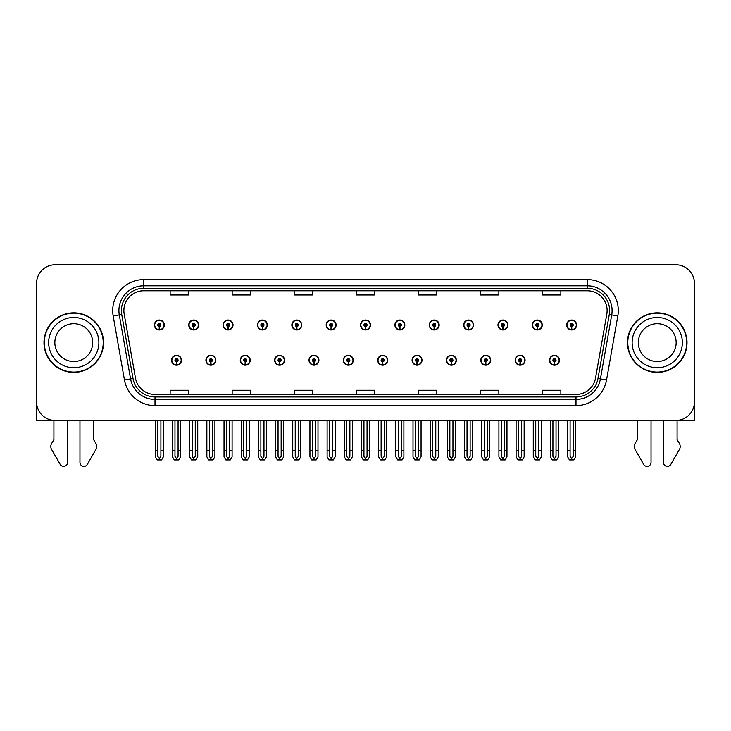<?xml version="1.0" encoding="UTF-8"?>
<svg xmlns="http://www.w3.org/2000/svg" width="731" height="731" viewBox="0 0 731 731"><rect width="100%" height="100%" fill="white"/><g stroke="black" fill="none" stroke-linecap="round" stroke-linejoin="round"><path stroke-width="1.1" d="M480.797 360.237A4.962 4.962 0 0 0 485.759 365.198A4.962 4.962 0 0 0 490.72 360.237A4.962 4.962 0 0 0 485.759 355.275A4.962 4.962 0 0 0 480.797 360.237M446.431 360.237A4.962 4.962 0 0 0 451.392 365.198A4.962 4.962 0 0 0 456.354 360.237A4.962 4.962 0 0 0 451.392 355.275A4.962 4.962 0 0 0 446.431 360.237M412.074 360.237A4.962 4.962 0 0 0 417.035 365.198A4.962 4.962 0 0 0 421.997 360.237A4.962 4.962 0 0 0 417.035 355.275A4.962 4.962 0 0 0 412.074 360.237M377.717 360.237A4.962 4.962 0 0 0 382.678 365.198A4.962 4.962 0 0 0 387.64 360.237A4.962 4.962 0 0 0 382.678 355.275A4.962 4.962 0 0 0 377.717 360.237M343.36 360.237A4.962 4.962 0 0 0 348.321 365.198A4.962 4.962 0 0 0 353.283 360.237A4.962 4.962 0 0 0 348.321 355.275A4.962 4.962 0 0 0 343.36 360.237M309.003 360.237A4.962 4.962 0 0 0 313.964 365.198A4.962 4.962 0 0 0 318.926 360.237A4.962 4.962 0 0 0 313.964 355.275A4.962 4.962 0 0 0 309.003 360.237M274.646 360.237A4.962 4.962 0 0 0 279.607 365.198A4.962 4.962 0 0 0 284.569 360.237A4.962 4.962 0 0 0 279.607 355.275A4.962 4.962 0 0 0 274.646 360.237M240.28 360.237A4.962 4.962 0 0 0 245.241 365.198A4.962 4.962 0 0 0 250.203 360.237A4.962 4.962 0 0 0 245.241 355.275A4.962 4.962 0 0 0 240.28 360.237M205.923 360.237A4.962 4.962 0 0 0 210.884 365.198A4.962 4.962 0 0 0 215.846 360.237A4.962 4.962 0 0 0 210.884 355.275A4.962 4.962 0 0 0 205.923 360.237M171.566 360.237A4.962 4.962 0 0 0 176.527 365.198A4.962 4.962 0 0 0 181.489 360.237A4.962 4.962 0 0 0 176.527 355.275A4.962 4.962 0 0 0 171.566 360.237M515.154 360.237A4.962 4.962 0 0 0 520.116 365.198A4.962 4.962 0 0 0 525.077 360.237A4.962 4.962 0 0 0 520.116 355.275A4.962 4.962 0 0 0 515.154 360.237M532.332 325.003A4.962 4.962 0 0 0 537.294 329.964A4.962 4.962 0 0 0 542.256 325.003A4.962 4.962 0 0 0 537.294 320.041A4.962 4.962 0 0 0 532.332 325.003M497.975 325.003A4.962 4.962 0 0 0 502.937 329.964A4.962 4.962 0 0 0 507.899 325.003A4.962 4.962 0 0 0 502.937 320.041A4.962 4.962 0 0 0 497.975 325.003M463.618 325.003A4.962 4.962 0 0 0 468.58 329.964A4.962 4.962 0 0 0 473.542 325.003A4.962 4.962 0 0 0 468.58 320.041A4.962 4.962 0 0 0 463.618 325.003M429.252 325.003A4.962 4.962 0 0 0 434.214 329.964A4.962 4.962 0 0 0 439.176 325.003A4.962 4.962 0 0 0 434.214 320.041A4.962 4.962 0 0 0 429.252 325.003M394.895 325.003A4.962 4.962 0 0 0 399.857 329.964A4.962 4.962 0 0 0 404.819 325.003A4.962 4.962 0 0 0 399.857 320.041A4.962 4.962 0 0 0 394.895 325.003M360.538 325.003A4.962 4.962 0 0 0 365.5 329.964A4.962 4.962 0 0 0 370.462 325.003A4.962 4.962 0 0 0 365.5 320.041A4.962 4.962 0 0 0 360.538 325.003M326.181 325.003A4.962 4.962 0 0 0 331.143 329.964A4.962 4.962 0 0 0 336.105 325.003A4.962 4.962 0 0 0 331.143 320.041A4.962 4.962 0 0 0 326.181 325.003M291.824 325.003A4.962 4.962 0 0 0 296.786 329.964A4.962 4.962 0 0 0 301.748 325.003A4.962 4.962 0 0 0 296.786 320.041A4.962 4.962 0 0 0 291.824 325.003M257.458 325.003A4.962 4.962 0 0 0 262.42 329.964A4.962 4.962 0 0 0 267.382 325.003A4.962 4.962 0 0 0 262.42 320.041A4.962 4.962 0 0 0 257.458 325.003M223.101 325.003A4.962 4.962 0 0 0 228.063 329.964A4.962 4.962 0 0 0 233.025 325.003A4.962 4.962 0 0 0 228.063 320.041A4.962 4.962 0 0 0 223.101 325.003M188.744 325.003A4.962 4.962 0 0 0 193.706 329.964A4.962 4.962 0 0 0 198.668 325.003A4.962 4.962 0 0 0 193.706 320.041A4.962 4.962 0 0 0 188.744 325.003M154.387 325.003A4.962 4.962 0 0 0 159.349 329.964A4.962 4.962 0 0 0 164.311 325.003A4.962 4.962 0 0 0 159.349 320.041A4.962 4.962 0 0 0 154.387 325.003M549.511 360.237A4.962 4.962 0 0 0 554.473 365.198A4.962 4.962 0 0 0 559.434 360.237A4.962 4.962 0 0 0 554.473 355.275A4.962 4.962 0 0 0 549.511 360.237M566.689 325.003A4.962 4.962 0 0 0 571.651 329.964A4.962 4.962 0 0 0 576.613 325.003A4.962 4.962 0 0 0 571.651 320.041A4.962 4.962 0 0 0 566.689 325.003M677.089 420.416L694.45 420.453L694.45 283.39A18.604 18.604 0 0 0 675.846 264.786L55.154 264.786A18.604 18.604 0 0 0 36.55 283.39L36.55 420.453L53.911 420.453L53.911 439.651L51.709 443.288A6.204 6.204 0 0 0 51.261 448.816L60.17 464.368A3.957 3.957 0 0 0 67.563 462.385L67.563 420.453L79.962 420.453L79.962 462.385A3.957 3.957 0 0 0 87.354 464.368L96.264 448.816A6.204 6.204 0 0 0 95.816 443.288L93.605 439.651L93.605 420.453M637.395 420.453L637.395 439.651L635.184 443.288A6.204 6.204 0 0 0 634.736 448.816L643.645 464.368A3.957 3.957 0 0 0 651.038 462.385L651.038 420.453L663.437 420.453L663.437 462.385A3.957 3.957 0 0 0 670.83 464.368L679.739 448.816A6.204 6.204 0 0 0 679.291 443.288L677.089 439.651L677.089 420.453M43.988 342.62A29.77 29.77 0 0 0 73.758 372.39A29.77 29.77 0 0 0 103.528 342.62A29.77 29.77 0 0 0 73.758 312.85A29.77 29.77 0 0 0 43.988 342.62M627.472 342.62A29.77 29.77 0 0 0 657.242 372.39A29.77 29.77 0 0 0 687.012 342.62A29.77 29.77 0 0 0 657.242 312.85A29.77 29.77 0 0 0 627.472 342.62M123.877 310.62A19.847 19.847 0 0 1 143.724 290.774L587.276 290.774A19.847 19.847 0 0 1 606.821 314.065L595.537 378.064A19.847 19.847 0 0 1 575.991 394.466L155.009 394.466A19.847 19.847 0 0 1 135.463 378.064L124.179 314.065A19.847 19.847 0 0 1 123.877 310.62M121.392 310.62A22.323 22.323 0 0 0 121.73 314.494L133.015 378.503A22.323 22.323 0 0 0 155.009 396.951L575.991 396.951A22.323 22.323 0 0 0 597.985 378.503L609.27 314.494A22.323 22.323 0 0 0 587.276 288.288L143.724 288.288A22.323 22.323 0 0 0 121.392 310.62M113.177 316.002A31.013 31.013 0 0 1 143.724 279.607L587.276 279.607A31.013 31.013 0 0 1 617.823 316.002L606.538 380.01A31.013 31.013 0 0 1 575.991 405.632L155.009 405.632A31.013 31.013 0 0 1 124.462 380.01L113.177 316.002L119.29 314.924A24.808 24.808 0 0 1 143.724 285.812L587.276 285.812A24.808 24.808 0 0 1 611.71 314.924L600.425 378.932A24.808 24.808 0 0 1 575.991 399.428L155.009 399.428A24.808 24.808 0 0 1 130.575 378.932L119.29 314.924A24.808 24.808 0 0 1 118.915 310.62M675.846 264.786L55.154 264.786M36.55 283.39L36.55 401.849A18.604 18.604 0 0 0 55.154 420.453L675.846 420.453A18.604 18.604 0 0 0 694.45 401.849L694.45 283.39M356.198 290.774L356.198 294.977L374.802 294.977L374.802 290.774M294.182 290.774L294.182 294.977L312.786 294.977L312.786 290.774M232.156 290.774L232.156 294.977L250.76 294.977L250.76 290.774M170.14 290.774L170.14 294.977L188.744 294.977L188.744 290.774M418.214 290.774L418.214 294.977L436.818 294.977L436.818 290.774M480.24 290.774L480.24 294.977L498.844 294.977L498.844 290.774M542.256 290.774L542.256 294.977L560.86 294.977L560.86 290.774M374.802 394.466L374.802 390.272L356.198 390.272L356.198 394.466M312.786 394.466L312.786 390.272L294.182 390.272L294.182 394.466M250.76 394.466L250.76 390.272L232.156 390.272L232.156 394.466M188.744 394.466L188.744 390.272L170.14 390.272L170.14 394.466M436.818 394.466L436.818 390.272L418.214 390.272L418.214 394.466M498.844 394.466L498.844 390.272L480.24 390.272L480.24 394.466M560.86 394.466L560.86 390.272L542.256 390.272L542.256 394.466M556.026 420.453L556.026 456.354L554.473 458.565L552.919 456.354L552.919 450.598L550.443 450.598L550.443 456.802L552.234 459.9L556.711 459.9L558.502 456.802L558.502 420.453M554.409 361.781L554.272 364.879A4.651 4.651 0 0 1 549.822 360.237A4.651 4.651 0 0 1 554.473 355.586A4.651 4.651 0 0 1 559.124 360.237A4.651 4.651 0 0 1 554.674 364.879L554.537 361.781A1.553 1.553 0 0 0 556.026 360.237A1.553 1.553 0 0 0 554.473 358.683A1.553 1.553 0 0 0 552.919 360.237A1.553 1.553 0 0 0 554.409 361.781L554.445 360.849A0.621 0.621 0 0 1 553.851 360.237A0.621 0.621 0 0 1 554.473 359.615A0.621 0.621 0 0 1 555.094 360.237A0.621 0.621 0 0 1 554.5 360.849L554.537 361.781M550.443 420.453L550.443 450.598M552.919 420.453L552.919 450.598M556.026 450.598L558.502 450.598M573.205 420.453L573.205 456.354L571.651 458.565L570.098 456.354L570.098 450.598L567.621 450.598L567.621 456.802L569.412 459.9L573.89 459.9L575.681 456.802L575.681 420.453M571.587 326.556L571.45 329.654A4.651 4.651 0 0 1 567 325.003A4.651 4.651 0 0 1 571.651 320.352A4.651 4.651 0 0 1 576.302 325.003A4.651 4.651 0 0 1 571.852 329.654L571.715 326.556A1.553 1.553 0 0 0 573.205 325.003A1.553 1.553 0 0 0 571.651 323.458A1.553 1.553 0 0 0 570.098 325.003A1.553 1.553 0 0 0 571.587 326.556L571.624 325.624A0.621 0.621 0 0 1 571.03 325.003A0.621 0.621 0 0 1 571.651 324.39A0.621 0.621 0 0 1 572.272 325.003A0.621 0.621 0 0 1 571.679 325.624L571.715 326.556M567.621 420.453L567.621 450.598M570.098 420.453L570.098 450.598M573.205 450.598L575.681 450.598M521.66 420.453L521.66 456.354L520.116 458.565L518.562 456.354L518.562 450.598L516.086 450.598L516.086 456.802L517.877 459.9L522.354 459.9L524.145 456.802L524.145 420.453M520.043 361.781L519.915 364.879A4.651 4.651 0 0 1 515.465 360.237A4.651 4.651 0 0 1 520.116 355.586A4.651 4.651 0 0 1 524.767 360.237A4.651 4.651 0 0 1 520.317 364.879L520.18 361.781A1.553 1.553 0 0 0 521.66 360.237A1.553 1.553 0 0 0 520.116 358.683A1.553 1.553 0 0 0 518.562 360.237A1.553 1.553 0 0 0 520.043 361.781L520.088 360.849A0.621 0.621 0 0 1 519.494 360.237A0.621 0.621 0 0 1 520.116 359.615A0.621 0.621 0 0 1 520.737 360.237A0.621 0.621 0 0 1 520.143 360.849L520.18 361.781M516.086 420.453L516.086 450.598M518.562 420.453L518.562 450.598M521.66 450.598L524.145 450.598M487.303 420.453L487.303 456.354L485.759 458.565L484.205 456.354L484.205 450.598L481.72 450.598L481.72 456.802L483.511 459.9L487.997 459.9L489.788 456.802L489.788 420.453M485.686 361.781L485.548 364.879A4.651 4.651 0 0 1 481.108 360.237A4.651 4.651 0 0 1 485.759 355.586A4.651 4.651 0 0 1 490.41 360.237A4.651 4.651 0 0 1 485.96 364.879L485.823 361.781A1.553 1.553 0 0 0 487.303 360.237A1.553 1.553 0 0 0 485.759 358.683A1.553 1.553 0 0 0 484.205 360.237A1.553 1.553 0 0 0 485.686 361.781L485.731 360.849A0.621 0.621 0 0 1 485.137 360.237A0.621 0.621 0 0 1 485.759 359.615A0.621 0.621 0 0 1 486.38 360.237A0.621 0.621 0 0 1 485.786 360.849L485.823 361.781M481.72 420.453L481.72 450.598M484.205 420.453L484.205 450.598M487.303 450.598L489.788 450.598M452.946 420.453L452.946 456.354L451.392 458.565L449.848 456.354L449.848 450.598L447.363 450.598L447.363 456.802L449.154 459.9L453.64 459.9L455.431 456.802L455.431 420.453M451.329 361.781L451.191 364.879A4.651 4.651 0 0 1 446.742 360.237A4.651 4.651 0 0 1 451.392 355.586A4.651 4.651 0 0 1 456.053 360.237A4.651 4.651 0 0 1 451.603 364.879L451.466 361.781A1.553 1.553 0 0 0 452.946 360.237A1.553 1.553 0 0 0 451.392 358.683A1.553 1.553 0 0 0 449.848 360.237A1.553 1.553 0 0 0 451.329 361.781L451.365 360.849A0.621 0.621 0 0 1 450.78 360.237A0.621 0.621 0 0 1 451.392 359.615A0.621 0.621 0 0 1 452.014 360.237A0.621 0.621 0 0 1 451.42 360.849L451.466 361.781M447.363 420.453L447.363 450.598M449.848 420.453L449.848 450.598M452.946 450.598L455.431 450.598M538.848 420.453L538.848 456.354L537.294 458.565L535.741 456.354L535.741 450.598L533.264 450.598L533.264 456.802L535.055 459.9L539.533 459.9L541.324 456.802L541.324 420.453M537.23 326.556L537.093 329.654A4.651 4.651 0 0 1 532.643 325.003A4.651 4.651 0 0 1 537.294 320.352A4.651 4.651 0 0 1 541.945 325.003A4.651 4.651 0 0 1 537.495 329.654L537.358 326.556A1.553 1.553 0 0 0 538.848 325.003A1.553 1.553 0 0 0 537.294 323.458A1.553 1.553 0 0 0 535.741 325.003A1.553 1.553 0 0 0 537.23 326.556L537.267 325.624A0.621 0.621 0 0 1 536.673 325.003A0.621 0.621 0 0 1 537.294 324.39A0.621 0.621 0 0 1 537.915 325.003A0.621 0.621 0 0 1 537.322 325.624L537.358 326.556M533.264 420.453L533.264 450.598M535.741 420.453L535.741 450.598M538.848 450.598L541.324 450.598M504.481 420.453L504.481 456.354L502.937 458.565L501.384 456.354L501.384 450.598L498.907 450.598L498.907 456.802L500.689 459.9L505.176 459.9L506.967 456.802L506.967 420.453M502.864 326.556L502.736 329.654A4.651 4.651 0 0 1 498.286 325.003A4.651 4.651 0 0 1 502.937 320.352A4.651 4.651 0 0 1 507.588 325.003A4.651 4.651 0 0 1 503.138 329.654L503.001 326.556A1.553 1.553 0 0 0 504.481 325.003A1.553 1.553 0 0 0 502.937 323.458A1.553 1.553 0 0 0 501.384 325.003A1.553 1.553 0 0 0 502.864 326.556L502.91 325.624A0.621 0.621 0 0 1 502.316 325.003A0.621 0.621 0 0 1 502.937 324.39A0.621 0.621 0 0 1 503.558 325.003A0.621 0.621 0 0 1 502.965 325.624L503.001 326.556M498.907 420.453L498.907 450.598M501.384 420.453L501.384 450.598M504.481 450.598L506.967 450.598M470.124 420.453L470.124 456.354L468.58 458.565L467.027 456.354L467.027 450.598L464.541 450.598L464.541 456.802L466.332 459.9L470.819 459.9L472.61 456.802L472.61 420.453M468.507 326.556L468.37 329.654A4.651 4.651 0 0 1 463.92 325.003A4.651 4.651 0 0 1 468.58 320.352A4.651 4.651 0 0 1 473.231 325.003A4.651 4.651 0 0 1 468.781 329.654L468.644 326.556A1.553 1.553 0 0 0 470.124 325.003A1.553 1.553 0 0 0 468.58 323.458A1.553 1.553 0 0 0 467.027 325.003A1.553 1.553 0 0 0 468.507 326.556L468.553 325.624A0.621 0.621 0 0 1 467.959 325.003A0.621 0.621 0 0 1 468.58 324.39A0.621 0.621 0 0 1 469.192 325.003A0.621 0.621 0 0 1 468.608 325.624L468.644 326.556M464.541 420.453L464.541 450.598M467.027 420.453L467.027 450.598M470.124 450.598L472.61 450.598M435.767 420.453L435.767 456.354L434.214 458.565L432.67 456.354L432.67 450.598L430.184 450.598L430.184 456.802L431.975 459.9L436.462 459.9L438.253 456.802L438.253 420.453M434.15 326.556L434.013 329.654A4.651 4.651 0 0 1 429.563 325.003A4.651 4.651 0 0 1 434.214 320.352A4.651 4.651 0 0 1 438.865 325.003A4.651 4.651 0 0 1 434.424 329.654L434.287 326.556A1.553 1.553 0 0 0 435.767 325.003A1.553 1.553 0 0 0 434.214 323.458A1.553 1.553 0 0 0 432.67 325.003A1.553 1.553 0 0 0 434.15 326.556L434.187 325.624A0.621 0.621 0 0 1 433.593 325.003A0.621 0.621 0 0 1 434.214 324.39A0.621 0.621 0 0 1 434.835 325.003A0.621 0.621 0 0 1 434.241 325.624L434.287 326.556M430.184 420.453L430.184 450.598M432.67 420.453L432.67 450.598M435.767 450.598L438.253 450.598M92.682 342.62A18.915 18.915 0 0 0 73.758 323.705A18.915 18.915 0 0 0 54.843 342.62A18.915 18.915 0 0 0 73.758 361.534A18.915 18.915 0 0 0 92.682 342.62A18.915 18.915 0 0 1 73.758 361.534A18.915 18.915 0 0 1 54.843 342.62M44.299 342.62A29.459 29.459 0 0 1 73.758 313.16A29.459 29.459 0 0 1 103.217 342.62A29.459 29.459 0 0 1 73.758 372.079A29.459 29.459 0 0 1 44.299 342.62M676.157 342.62A18.915 18.915 0 0 0 657.242 323.705A18.915 18.915 0 0 0 638.318 342.62A18.915 18.915 0 0 0 657.242 361.534A18.915 18.915 0 0 0 676.157 342.62A18.915 18.915 0 0 1 657.242 361.534A18.915 18.915 0 0 1 638.318 342.62M627.783 342.62A29.459 29.459 0 0 1 657.242 313.16A29.459 29.459 0 0 1 686.701 342.62A29.459 29.459 0 0 1 657.242 372.079A29.459 29.459 0 0 1 627.783 342.62M418.589 420.453L418.589 456.354L417.035 458.565L415.491 456.354L415.491 450.598L413.006 450.598L413.006 456.802L414.797 459.9L419.283 459.9L421.065 456.802L421.065 420.453M416.972 361.781L416.834 364.879A4.651 4.651 0 0 1 412.385 360.237A4.651 4.651 0 0 1 417.035 355.586A4.651 4.651 0 0 1 421.686 360.237A4.651 4.651 0 0 1 417.237 364.879L417.109 361.781A1.553 1.553 0 0 0 418.589 360.237A1.553 1.553 0 0 0 417.035 358.683A1.553 1.553 0 0 0 415.491 360.237A1.553 1.553 0 0 0 416.972 361.781L417.008 360.849A0.621 0.621 0 0 1 416.414 360.237A0.621 0.621 0 0 1 417.035 359.615A0.621 0.621 0 0 1 417.657 360.237A0.621 0.621 0 0 1 417.063 360.849L417.109 361.781M413.006 420.453L413.006 450.598M415.491 420.453L415.491 450.598M418.589 450.598L421.065 450.598M384.232 420.453L384.232 456.354L382.678 458.565L381.125 456.354L381.125 450.598L378.649 450.598L378.649 456.802L380.44 459.9L384.917 459.9L386.708 456.802L386.708 420.453M382.615 361.781L382.477 364.879A4.651 4.651 0 0 1 378.028 360.237A4.651 4.651 0 0 1 382.678 355.586A4.651 4.651 0 0 1 387.329 360.237A4.651 4.651 0 0 1 382.88 364.879L382.742 361.781A1.553 1.553 0 0 0 384.232 360.237A1.553 1.553 0 0 0 382.678 358.683A1.553 1.553 0 0 0 381.125 360.237A1.553 1.553 0 0 0 382.615 361.781L382.651 360.849A0.621 0.621 0 0 1 382.057 360.237A0.621 0.621 0 0 1 382.678 359.615A0.621 0.621 0 0 1 383.3 360.237A0.621 0.621 0 0 1 382.706 360.849L382.742 361.781M378.649 420.453L378.649 450.598M381.125 420.453L381.125 450.598M384.232 450.598L386.708 450.598M349.875 420.453L349.875 456.354L348.321 458.565L346.768 456.354L346.768 450.598L344.292 450.598L344.292 456.802L346.083 459.9L350.56 459.9L352.351 456.802L352.351 420.453M348.258 361.781L348.12 364.879A4.651 4.651 0 0 1 343.671 360.237A4.651 4.651 0 0 1 348.321 355.586A4.651 4.651 0 0 1 352.972 360.237A4.651 4.651 0 0 1 348.523 364.879L348.385 361.781A1.553 1.553 0 0 0 349.875 360.237A1.553 1.553 0 0 0 348.321 358.683A1.553 1.553 0 0 0 346.768 360.237A1.553 1.553 0 0 0 348.258 361.781L348.294 360.849A0.621 0.621 0 0 1 347.7 360.237A0.621 0.621 0 0 1 348.321 359.615A0.621 0.621 0 0 1 348.943 360.237A0.621 0.621 0 0 1 348.349 360.849L348.385 361.781M344.292 420.453L344.292 450.598M346.768 420.453L346.768 450.598M349.875 450.598L352.351 450.598M401.41 420.453L401.41 456.354L399.857 458.565L398.304 456.354L398.304 450.598L395.827 450.598L395.827 456.802L397.618 459.9L402.096 459.9L403.887 456.802L403.887 420.453M399.793 326.556L399.656 329.654A4.651 4.651 0 0 1 395.206 325.003A4.651 4.651 0 0 1 399.857 320.352A4.651 4.651 0 0 1 404.508 325.003A4.651 4.651 0 0 1 400.058 329.654L399.93 326.556A1.553 1.553 0 0 0 401.41 325.003A1.553 1.553 0 0 0 399.857 323.458A1.553 1.553 0 0 0 398.304 325.003A1.553 1.553 0 0 0 399.793 326.556L399.83 325.624A0.621 0.621 0 0 1 399.236 325.003A0.621 0.621 0 0 1 399.857 324.39A0.621 0.621 0 0 1 400.478 325.003A0.621 0.621 0 0 1 399.884 325.624L399.93 326.556M395.827 420.453L395.827 450.598M398.304 420.453L398.304 450.598M401.41 450.598L403.887 450.598M367.053 420.453L367.053 456.354L365.5 458.565L363.947 456.354L363.947 450.598L361.47 450.598L361.47 456.802L363.261 459.9L367.739 459.9L369.53 456.802L369.53 420.453M365.436 326.556L365.299 329.654A4.651 4.651 0 0 1 360.849 325.003A4.651 4.651 0 0 1 365.5 320.352A4.651 4.651 0 0 1 370.151 325.003A4.651 4.651 0 0 1 365.701 329.654L365.564 326.556A1.553 1.553 0 0 0 367.053 325.003A1.553 1.553 0 0 0 365.5 323.458A1.553 1.553 0 0 0 363.947 325.003A1.553 1.553 0 0 0 365.436 326.556L365.473 325.624A0.621 0.621 0 0 1 364.879 325.003A0.621 0.621 0 0 1 365.5 324.39A0.621 0.621 0 0 1 366.121 325.003A0.621 0.621 0 0 1 365.527 325.624L365.564 326.556M361.47 420.453L361.47 450.598M363.947 420.453L363.947 450.598M367.053 450.598L369.53 450.598M332.696 420.453L332.696 456.354L331.143 458.565L329.59 456.354L329.59 450.598L327.113 450.598L327.113 456.802L328.904 459.9L333.382 459.9L335.173 456.802L335.173 420.453M331.07 326.556L330.942 329.654A4.651 4.651 0 0 1 326.492 325.003A4.651 4.651 0 0 1 331.143 320.352A4.651 4.651 0 0 1 335.794 325.003A4.651 4.651 0 0 1 331.344 329.654L331.207 326.556A1.553 1.553 0 0 0 332.696 325.003A1.553 1.553 0 0 0 331.143 323.458A1.553 1.553 0 0 0 329.59 325.003A1.553 1.553 0 0 0 331.07 326.556L331.116 325.624A0.621 0.621 0 0 1 330.522 325.003A0.621 0.621 0 0 1 331.143 324.39A0.621 0.621 0 0 1 331.764 325.003A0.621 0.621 0 0 1 331.17 325.624L331.207 326.556M327.113 420.453L327.113 450.598M329.59 420.453L329.59 450.598M332.696 450.598L335.173 450.598M315.509 420.453L315.509 456.354L313.964 458.565L312.411 456.354L312.411 450.598L309.935 450.598L309.935 456.802L311.717 459.9L316.203 459.9L317.994 456.802L317.994 420.453M313.891 361.781L313.763 364.879A4.651 4.651 0 0 1 309.314 360.237A4.651 4.651 0 0 1 313.964 355.586A4.651 4.651 0 0 1 318.615 360.237A4.651 4.651 0 0 1 314.166 364.879L314.028 361.781A1.553 1.553 0 0 0 315.509 360.237A1.553 1.553 0 0 0 313.964 358.683A1.553 1.553 0 0 0 312.411 360.237A1.553 1.553 0 0 0 313.891 361.781L313.937 360.849A0.621 0.621 0 0 1 313.343 360.237A0.621 0.621 0 0 1 313.964 359.615A0.621 0.621 0 0 1 314.586 360.237A0.621 0.621 0 0 1 313.992 360.849L314.028 361.781M309.935 420.453L309.935 450.598M312.411 420.453L312.411 450.598M315.509 450.598L317.994 450.598M281.152 420.453L281.152 456.354L279.607 458.565L278.054 456.354L278.054 450.598L275.569 450.598L275.569 456.802L277.36 459.9L281.846 459.9L283.637 456.802L283.637 420.453M279.534 361.781L279.397 364.879A4.651 4.651 0 0 1 274.947 360.237A4.651 4.651 0 0 1 279.607 355.586A4.651 4.651 0 0 1 284.258 360.237A4.651 4.651 0 0 1 279.809 364.879L279.671 361.781A1.553 1.553 0 0 0 281.152 360.237A1.553 1.553 0 0 0 279.607 358.683A1.553 1.553 0 0 0 278.054 360.237A1.553 1.553 0 0 0 279.534 361.781L279.58 360.849A0.621 0.621 0 0 1 278.986 360.237A0.621 0.621 0 0 1 279.607 359.615A0.621 0.621 0 0 1 280.22 360.237A0.621 0.621 0 0 1 279.635 360.849L279.671 361.781M275.569 420.453L275.569 450.598M278.054 420.453L278.054 450.598M281.152 450.598L283.637 450.598M246.795 420.453L246.795 456.354L245.241 458.565L243.697 456.354L243.697 450.598L241.212 450.598L241.212 456.802L243.003 459.9L247.489 459.9L249.28 456.802L249.28 420.453M245.177 361.781L245.04 364.879A4.651 4.651 0 0 1 240.59 360.237A4.651 4.651 0 0 1 245.241 355.586A4.651 4.651 0 0 1 249.892 360.237A4.651 4.651 0 0 1 245.452 364.879L245.314 361.781A1.553 1.553 0 0 0 246.795 360.237A1.553 1.553 0 0 0 245.241 358.683A1.553 1.553 0 0 0 243.697 360.237A1.553 1.553 0 0 0 245.177 361.781L245.214 360.849A0.621 0.621 0 0 1 244.62 360.237A0.621 0.621 0 0 1 245.241 359.615A0.621 0.621 0 0 1 245.863 360.237A0.621 0.621 0 0 1 245.269 360.849L245.314 361.781M241.212 420.453L241.212 450.598M243.697 420.453L243.697 450.598M246.795 450.598L249.28 450.598M212.438 420.453L212.438 456.354L210.884 458.565L209.34 456.354L209.34 450.598L206.855 450.598L206.855 456.802L208.646 459.9L213.123 459.9L214.914 456.802L214.914 420.453M210.82 361.781L210.683 364.879A4.651 4.651 0 0 1 206.233 360.237A4.651 4.651 0 0 1 210.884 355.586A4.651 4.651 0 0 1 215.535 360.237A4.651 4.651 0 0 1 211.085 364.879L210.957 361.781A1.553 1.553 0 0 0 212.438 360.237A1.553 1.553 0 0 0 210.884 358.683A1.553 1.553 0 0 0 209.34 360.237A1.553 1.553 0 0 0 210.82 361.781L210.857 360.849A0.621 0.621 0 0 1 210.263 360.237A0.621 0.621 0 0 1 210.884 359.615A0.621 0.621 0 0 1 211.506 360.237A0.621 0.621 0 0 1 210.912 360.849L210.957 361.781M206.855 420.453L206.855 450.598M209.34 420.453L209.34 450.598M212.438 450.598L214.914 450.598M178.081 420.453L178.081 456.354L176.527 458.565L174.974 456.354L174.974 450.598L172.498 450.598L172.498 456.802L174.289 459.9L178.766 459.9L180.557 456.802L180.557 420.453M176.463 361.781L176.326 364.879A4.651 4.651 0 0 1 171.876 360.237A4.651 4.651 0 0 1 176.527 355.586A4.651 4.651 0 0 1 181.178 360.237A4.651 4.651 0 0 1 176.728 364.879L176.591 361.781A1.553 1.553 0 0 0 178.081 360.237A1.553 1.553 0 0 0 176.527 358.683A1.553 1.553 0 0 0 174.974 360.237A1.553 1.553 0 0 0 176.463 361.781L176.5 360.849A0.621 0.621 0 0 1 175.906 360.237A0.621 0.621 0 0 1 176.527 359.615A0.621 0.621 0 0 1 177.149 360.237A0.621 0.621 0 0 1 176.555 360.849L176.591 361.781M172.498 420.453L172.498 450.598M174.974 420.453L174.974 450.598M178.081 450.598L180.557 450.598M298.33 420.453L298.33 456.354L296.786 458.565L295.233 456.354L295.233 450.598L292.747 450.598L292.747 456.802L294.538 459.9L299.025 459.9L300.816 456.802L300.816 420.453M296.713 326.556L296.576 329.654A4.651 4.651 0 0 1 292.135 325.003A4.651 4.651 0 0 1 296.786 320.352A4.651 4.651 0 0 1 301.437 325.003A4.651 4.651 0 0 1 296.987 329.654L296.85 326.556A1.553 1.553 0 0 0 298.33 325.003A1.553 1.553 0 0 0 296.786 323.458A1.553 1.553 0 0 0 295.233 325.003A1.553 1.553 0 0 0 296.713 326.556L296.759 325.624A0.621 0.621 0 0 1 296.165 325.003A0.621 0.621 0 0 1 296.786 324.39A0.621 0.621 0 0 1 297.407 325.003A0.621 0.621 0 0 1 296.813 325.624L296.85 326.556M292.747 420.453L292.747 450.598M295.233 420.453L295.233 450.598M298.33 450.598L300.816 450.598M263.973 420.453L263.973 456.354L262.42 458.565L260.876 456.354L260.876 450.598L258.39 450.598L258.39 456.802L260.181 459.9L264.668 459.9L266.459 456.802L266.459 420.453M262.356 326.556L262.219 329.654A4.651 4.651 0 0 1 257.769 325.003A4.651 4.651 0 0 1 262.42 320.352A4.651 4.651 0 0 1 267.08 325.003A4.651 4.651 0 0 1 262.63 329.654L262.493 326.556A1.553 1.553 0 0 0 263.973 325.003A1.553 1.553 0 0 0 262.42 323.458A1.553 1.553 0 0 0 260.876 325.003A1.553 1.553 0 0 0 262.356 326.556L262.392 325.624A0.621 0.621 0 0 1 261.808 325.003A0.621 0.621 0 0 1 262.42 324.39A0.621 0.621 0 0 1 263.041 325.003A0.621 0.621 0 0 1 262.447 325.624L262.493 326.556M258.39 420.453L258.39 450.598M260.876 420.453L260.876 450.598M263.973 450.598L266.459 450.598M229.616 420.453L229.616 456.354L228.063 458.565L226.519 456.354L226.519 450.598L224.033 450.598L224.033 456.802L225.824 459.9L230.311 459.9L232.093 456.802L232.093 420.453M227.999 326.556L227.862 329.654A4.651 4.651 0 0 1 223.412 325.003A4.651 4.651 0 0 1 228.063 320.352A4.651 4.651 0 0 1 232.714 325.003A4.651 4.651 0 0 1 228.264 329.654L228.136 326.556A1.553 1.553 0 0 0 229.616 325.003A1.553 1.553 0 0 0 228.063 323.458A1.553 1.553 0 0 0 226.519 325.003A1.553 1.553 0 0 0 227.999 326.556L228.035 325.624A0.621 0.621 0 0 1 227.442 325.003A0.621 0.621 0 0 1 228.063 324.39A0.621 0.621 0 0 1 228.684 325.003A0.621 0.621 0 0 1 228.09 325.624L228.136 326.556M224.033 420.453L224.033 450.598M226.519 420.453L226.519 450.598M229.616 450.598L232.093 450.598M195.259 420.453L195.259 456.354L193.706 458.565L192.152 456.354L192.152 450.598L189.676 450.598L189.676 456.802L191.467 459.9L195.945 459.9L197.736 456.802L197.736 420.453M193.642 326.556L193.505 329.654A4.651 4.651 0 0 1 189.055 325.003A4.651 4.651 0 0 1 193.706 320.352A4.651 4.651 0 0 1 198.357 325.003A4.651 4.651 0 0 1 193.907 329.654L193.77 326.556A1.553 1.553 0 0 0 195.259 325.003A1.553 1.553 0 0 0 193.706 323.458A1.553 1.553 0 0 0 192.152 325.003A1.553 1.553 0 0 0 193.642 326.556L193.678 325.624A0.621 0.621 0 0 1 193.085 325.003A0.621 0.621 0 0 1 193.706 324.39A0.621 0.621 0 0 1 194.327 325.003A0.621 0.621 0 0 1 193.733 325.624L193.77 326.556M189.676 420.453L189.676 450.598M192.152 420.453L192.152 450.598M195.259 450.598L197.736 450.598M160.902 420.453L160.902 456.354L159.349 458.565L157.795 456.354L157.795 450.598L155.319 450.598L155.319 456.802L157.11 459.9L161.588 459.9L163.379 456.802L163.379 420.453M159.285 326.556L159.148 329.654A4.651 4.651 0 0 1 154.698 325.003A4.651 4.651 0 0 1 159.349 320.352A4.651 4.651 0 0 1 164 325.003A4.651 4.651 0 0 1 159.55 329.654L159.413 326.556A1.553 1.553 0 0 0 160.902 325.003A1.553 1.553 0 0 0 159.349 323.458A1.553 1.553 0 0 0 157.795 325.003A1.553 1.553 0 0 0 159.285 326.556L159.321 325.624A0.621 0.621 0 0 1 158.728 325.003A0.621 0.621 0 0 1 159.349 324.39A0.621 0.621 0 0 1 159.97 325.003A0.621 0.621 0 0 1 159.376 325.624L159.413 326.556M155.319 420.453L155.319 450.598M157.795 420.453L157.795 450.598M160.902 450.598L163.379 450.598M587.276 279.607L587.276 288.288M119.29 314.924L121.73 314.494M155.009 405.632L155.009 396.951M575.991 396.951L575.991 405.632M597.985 378.503L606.538 380.01M124.462 380.01L133.015 378.503M609.27 314.494L617.823 316.002M143.724 279.607L143.724 288.288M554.272 364.879A4.651 4.651 0 0 1 549.822 360.237M571.45 329.654A4.651 4.651 0 0 1 567 325.003M519.915 364.879A4.651 4.651 0 0 1 515.465 360.237M485.548 364.879A4.651 4.651 0 0 1 481.108 360.237M451.191 364.879A4.651 4.651 0 0 1 446.742 360.237M537.093 329.654A4.651 4.651 0 0 1 532.643 325.003M502.736 329.654A4.651 4.651 0 0 1 498.286 325.003M468.37 329.654A4.651 4.651 0 0 1 463.92 325.003M434.013 329.654A4.651 4.651 0 0 1 429.563 325.003M48.648 342.62A25.119 25.119 0 0 1 73.758 317.501A25.119 25.119 0 0 1 98.877 342.62A25.119 25.119 0 0 1 73.758 367.739A25.119 25.119 0 0 1 48.648 342.62M632.123 342.62A25.119 25.119 0 0 1 657.242 317.501A25.119 25.119 0 0 1 682.352 342.62A25.119 25.119 0 0 1 657.242 367.739A25.119 25.119 0 0 1 632.123 342.62M416.834 364.879A4.651 4.651 0 0 1 412.385 360.237M382.477 364.879A4.651 4.651 0 0 1 378.028 360.237M348.12 364.879A4.651 4.651 0 0 1 343.671 360.237M399.656 329.654A4.651 4.651 0 0 1 395.206 325.003M365.299 329.654A4.651 4.651 0 0 1 360.849 325.003M330.942 329.654A4.651 4.651 0 0 1 326.492 325.003M313.763 364.879A4.651 4.651 0 0 1 309.314 360.237M279.397 364.879A4.651 4.651 0 0 1 274.947 360.237M245.04 364.879A4.651 4.651 0 0 1 240.59 360.237M210.683 364.879A4.651 4.651 0 0 1 206.233 360.237M176.326 364.879A4.651 4.651 0 0 1 171.876 360.237M296.576 329.654A4.651 4.651 0 0 1 292.135 325.003M262.219 329.654A4.651 4.651 0 0 1 257.769 325.003M227.862 329.654A4.651 4.651 0 0 1 223.412 325.003M193.505 329.654A4.651 4.651 0 0 1 189.055 325.003M159.148 329.654A4.651 4.651 0 0 1 154.698 325.003"/></g></svg>
